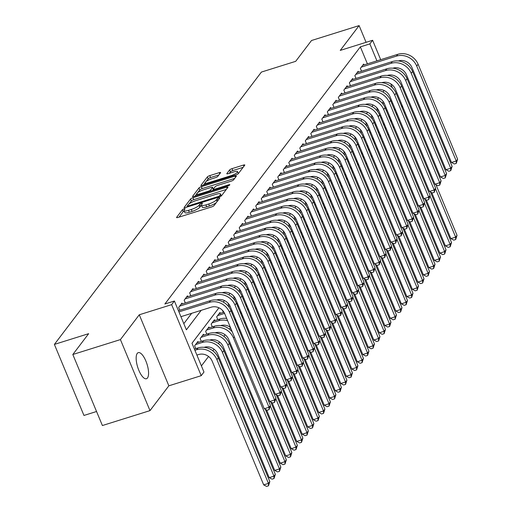 <?xml version="1.0" encoding="UTF-8"?>
<svg xmlns="http://www.w3.org/2000/svg" width="512" height="512" viewBox="0 0 512 512"><rect width="100%" height="100%" fill="white"/><g stroke="black" fill="none" stroke-linecap="round" stroke-linejoin="round"><path stroke-width="0.77" d="M184.064 208.87A1.466 0.339 -22.6 0 0 182.381 209.779L176.634 217.331A2.099 0.48 -22.6 0 0 176.57 217.555A2.099 0.48 -22.6 0 0 177.965 217.459L211.603 206.918A2.099 0.48 -22.6 0 0 214.01 205.626L219.757 198.074A1.466 0.339 -22.6 0 0 219.802 197.914A1.466 0.339 -22.6 0 0 218.822 197.984A1.466 0.339 -22.6 0 0 217.139 198.893L216.397 199.866A6.714 1.542 -22.6 0 1 208.685 204.019L205.882 204.896A6.714 1.542 -22.6 0 1 201.414 205.197A6.714 1.542 -22.6 0 1 201.632 204.493L202.374 203.514A1.466 0.339 -22.6 0 0 202.419 203.36A1.466 0.339 -22.6 0 0 201.446 203.43A1.466 0.339 -22.6 0 0 199.757 204.333L199.014 205.312A6.714 1.542 -22.6 0 1 191.302 209.459L188.499 210.342A6.714 1.542 -22.6 0 1 184.032 210.643A6.714 1.542 -22.6 0 1 184.25 209.939L184.992 208.96A1.466 0.339 -22.6 0 0 185.043 208.806A1.466 0.339 -22.6 0 0 184.064 208.87M184.198 211.046A1.466 0.339 -22.6 0 0 183.174 211.699L179.059 217.114M201.581 205.6A1.466 0.339 -22.6 0 0 200.557 206.253L199.814 207.232L199.014 205.312M137.248 353.402A13.677 4.902 72.6 0 0 138.234 368.768A13.677 4.902 72.6 0 0 146.451 378.739A13.677 4.902 72.6 0 0 147.475 377.978A13.677 4.902 72.6 0 0 146.496 362.618A13.677 4.902 72.6 0 0 138.272 352.64A13.677 4.902 72.6 0 0 137.248 353.402M205.696 184.371L205.082 182.893A5.613 1.293 -22.6 0 1 211.706 178.829L215.398 177.677A2.099 0.48 -22.6 0 0 217.805 176.378L220.538 172.787A2.099 0.48 -22.6 0 0 220.602 172.57A2.099 0.48 -22.6 0 0 219.206 172.666L209.773 175.622A2.099 0.48 -22.6 0 0 207.36 176.915L200.986 185.306A2.099 0.48 -22.6 0 0 200.915 185.523A2.099 0.48 -22.6 0 0 202.31 185.434L235.949 174.893A2.099 0.48 -22.6 0 0 238.362 173.594L244.736 165.21A2.099 0.48 -22.6 0 0 244.806 164.986A2.099 0.48 -22.6 0 0 243.411 165.082L232.006 168.653A2.099 0.48 -22.6 0 0 229.6 169.952L226.867 173.542A2.099 0.48 -22.6 0 0 226.803 173.76A2.099 0.48 -22.6 0 0 228.198 173.664L233.85 171.891A5.613 1.293 -22.6 0 1 237.587 171.642A5.613 1.293 -22.6 0 1 230.963 175.699L208.813 182.637A5.613 1.293 -22.6 0 1 205.082 182.893L203.405 185.088M367.411 63.84L360.346 46.874L369.862 43.891L372.614 40.269L380.698 59.68M72.819 354.502L120.416 339.59L149.99 410.624L102.394 425.536L72.819 354.502L88.653 333.677L54.381 344.41L261.414 72.07L295.68 61.338L311.514 40.512L359.11 25.6L340.25 50.406L372.614 40.269M149.99 410.624L168.851 385.818L139.277 314.778L120.416 339.59M139.277 314.778L171.642 304.64L174.4 301.018L186.387 329.818L201.197 310.336M360.346 46.874L164.877 304L174.4 301.018M192.96 197.728A2.099 0.48 -22.6 0 0 190.554 199.027L184.173 207.418A2.099 0.48 -22.6 0 0 184.109 207.635A2.099 0.48 -22.6 0 0 185.504 207.539L219.142 197.005A2.099 0.48 -22.6 0 0 221.549 195.706L227.93 187.315A2.099 0.48 -22.6 0 0 227.994 187.098A2.099 0.48 -22.6 0 0 226.598 187.194L192.96 197.728L193.76 199.648A2.099 0.48 -22.6 0 0 191.354 200.947L189.101 203.91M192.576 196.358L198.957 187.974A2.099 0.48 -22.6 0 1 201.363 186.675L235.002 176.134A2.099 0.48 -22.6 0 1 236.403 176.038A2.099 0.48 -22.6 0 1 236.333 176.262L233.606 179.853A2.099 0.48 -22.6 0 1 231.194 181.146L217.549 185.421A2.099 0.48 -22.6 0 0 215.142 186.72L213.331 189.101A2.099 0.48 -22.6 0 0 213.267 189.318A2.099 0.48 -22.6 0 0 214.662 189.229L228.864 184.774A1.466 0.339 -22.6 0 1 229.843 184.71A1.466 0.339 -22.6 0 1 228.109 185.773L193.907 196.486A2.099 0.48 -22.6 0 1 192.512 196.582A2.099 0.48 -22.6 0 1 192.576 196.358L192.717 196.691M366.067 42.317L359.11 25.6M182.317 303.923L181.958 303.072L178.656 307.418L179.821 310.227M187.821 296.685L187.462 295.827L184.16 300.173L185.331 302.982M193.325 289.44L192.973 288.589L189.67 292.934L190.835 295.738M198.835 282.195L198.477 281.344L195.174 285.69L196.339 288.493M204.339 274.957L203.981 274.099L200.678 278.445L201.85 281.254M209.843 267.712L209.491 266.854L206.189 271.2L207.354 274.01M215.354 260.467L214.995 259.616L211.693 263.962L212.858 266.765M220.858 253.222L220.499 252.371L217.197 256.717L218.368 259.52M226.362 245.984L226.01 245.126L222.707 249.472L223.872 252.282M231.872 238.739L231.514 237.882L228.211 242.227L229.376 245.037M237.376 231.494L237.018 230.643L233.715 234.989L234.886 237.792M242.88 224.25L242.528 223.398L239.226 227.744L240.39 230.554M248.39 217.011L248.032 216.154L244.73 220.499L245.894 223.309M253.894 209.766L253.536 208.909L250.234 213.261L251.405 216.064M259.398 202.522L259.046 201.67L255.744 206.016L256.909 208.819M264.909 195.283L264.55 194.426L261.248 198.771L262.413 201.581M270.413 188.038L270.054 187.181L266.752 191.526L267.923 194.336M275.917 180.794L275.565 179.942L272.262 184.288L273.427 187.091M281.427 173.549L281.069 172.698L277.766 177.043L278.931 179.846M286.931 166.31L286.573 165.453L283.27 169.798L284.442 172.608M292.435 159.066L292.083 158.208L288.781 162.554L289.946 165.363M297.946 151.821L297.587 150.97L294.285 155.315L295.45 158.118M303.45 144.576L303.091 143.725L299.789 148.07L300.96 150.88M308.954 137.338L308.602 136.48L305.299 140.826L306.464 143.635M314.464 130.093L314.106 129.235L310.803 133.581L311.968 136.39M319.968 122.848L319.61 121.997L316.307 126.342L317.478 129.146M325.472 115.603L325.12 114.752L321.811 119.098L322.982 121.907M330.982 108.365L330.624 107.507L327.322 111.853L328.486 114.662M336.486 101.12L336.128 100.269L332.826 104.614L333.997 107.418M341.99 93.875L341.638 93.024L338.33 97.37L339.501 100.173M347.501 86.637L347.142 85.779L343.84 90.125L345.005 92.934M353.005 79.392L352.646 78.534L349.344 82.88L350.515 85.69M358.509 72.147L358.157 71.296L354.848 75.642L356.019 78.445M183.821 323.654L191.674 313.318M361.523 71.2L360.358 68.397L363.661 64.051L364.019 64.902M201.402 365.894L208.557 356.474M212.864 350.816L214.067 349.235M218.368 343.571L219.571 341.99M223.872 336.333L225.075 334.746M229.382 329.088L230.502 327.616M235.354 321.229L236.006 320.371M240.858 313.984L241.51 313.126M246.368 306.746L247.021 305.882M251.872 299.501L252.525 298.643M257.376 292.256L258.029 291.398M262.886 285.011L263.539 284.154M268.39 277.773L269.043 276.909M273.894 270.528L274.547 269.67M279.405 263.283L280.058 262.426M284.909 256.038L285.562 255.181M290.413 248.8L291.066 247.942M295.923 241.555L296.576 240.698M301.427 234.31L302.08 233.453M306.931 227.072L307.584 226.208M312.442 219.827L313.094 218.97M317.946 212.582L318.598 211.725M323.45 205.338L324.102 204.48M328.96 198.099L329.613 197.235M334.464 190.854L335.117 189.997M339.968 183.61L340.621 182.752M345.478 176.365L346.131 175.507M350.982 169.126L351.635 168.269M356.486 161.882L357.139 161.024M361.997 154.637L362.65 153.779M367.501 147.398L368.154 146.534M373.005 140.154L373.658 139.296M378.515 132.909L379.168 132.051M384.019 125.664L384.672 124.806M389.523 118.426L389.914 117.907L389.504 116.915M383.392 102.24L382.982 101.254M195.808 348.627L194.637 345.818L197.946 341.472L198.298 342.323M201.312 341.382L200.147 338.573L203.45 334.227L203.808 335.085M206.822 334.138L205.651 331.328L208.954 326.982L209.312 327.84M212.326 326.893L211.155 324.09L214.464 319.744L214.816 320.595M217.83 319.654L216.666 316.845L219.968 312.499L220.326 313.35M223.341 312.41L222.477 310.33M228.845 305.165L227.981 303.091M234.349 297.92L233.485 295.846M239.859 290.682L238.995 288.602M245.363 283.437L244.499 281.363M250.867 276.192L250.003 274.118M256.378 268.947L255.514 266.874M261.882 261.709L261.018 259.629M267.386 254.464L266.522 252.39M272.896 247.219L272.032 245.146M278.4 239.981L277.536 237.901M283.904 232.736L283.04 230.656M289.414 225.491L288.55 223.418M294.918 218.246L294.054 216.173M300.422 211.008L299.558 208.928M305.933 203.763L305.069 201.683M311.437 196.518L310.573 194.445M316.941 189.274L316.077 187.2M322.451 182.035L321.587 179.955M327.955 174.79L327.091 172.717M333.459 167.546L332.595 165.472M338.97 160.307L338.106 158.227M344.474 153.062L343.61 150.982M349.978 145.818L349.114 143.744M355.488 138.573L354.624 136.499M360.992 131.334L360.128 129.254M366.496 124.09L365.632 122.01M372.006 116.845L371.142 114.771M377.51 109.6L376.646 107.526M54.381 344.41L83.955 415.45L96.55 411.507M389.914 117.907L390.278 117.798M218.938 307.795L191.981 343.258L203.968 372.058L201.216 375.68L171.642 304.64M168.851 385.818L201.216 375.68M390.765 83.872L392.365 87.706M376.928 60.858L369.862 43.891M384.122 90.502L382.97 92.013M378.618 97.747L377.466 99.258M373.107 104.986L371.962 106.502M367.603 112.23L366.451 113.741M362.099 119.475L360.947 120.986M356.589 126.72L355.443 128.23M351.085 133.958L349.933 135.475M345.581 141.203L344.429 142.714M340.07 148.448L338.925 149.958M334.566 155.693L333.414 157.203M329.062 162.931L327.91 164.448M323.552 170.176L322.406 171.686M318.048 177.421L316.896 178.931M312.544 184.659L311.392 186.176M307.034 191.904L305.888 193.414M301.53 199.149L300.378 200.659M296.026 206.394L294.874 207.904M290.515 213.632L289.37 215.149M285.011 220.877L283.859 222.387M279.507 228.122L278.355 229.632M273.997 235.366L272.851 236.877M268.493 242.605L267.341 244.122M262.989 249.85L261.837 251.36M257.478 257.094L256.333 258.605M251.974 264.339L250.822 265.85M246.47 271.578L245.318 273.088M240.96 278.822L239.814 280.333M235.456 286.067L234.304 287.578M229.952 293.306L228.8 294.822M224.442 300.55L223.296 302.061M184.032 210.643L184.832 212.563A6.714 1.542 -22.6 0 0 189.299 212.262L188.499 210.342M199.814 207.232A6.714 1.542 -22.6 0 1 192.102 211.379L189.299 212.262M201.414 205.197L202.214 207.117A6.714 1.542 -22.6 0 0 206.682 206.816L205.882 204.896M216.262 202.662A6.714 1.542 -22.6 0 1 209.485 205.939L206.682 206.816M226.304 189.453L193.76 199.648M187.405 206.138L186.598 207.2M187.386 205.818A1.466 0.339 -22.6 0 0 187.341 205.971A1.466 0.339 -22.6 0 0 188.314 205.901L217.843 196.653A1.466 0.339 -22.6 0 0 219.526 195.744L220.314 194.714A6.714 1.542 -22.6 0 0 220.531 194.01A6.714 1.542 -22.6 0 0 216.064 194.31L195.878 200.634A6.714 1.542 -22.6 0 0 188.166 204.781L187.386 205.818M195.002 196.141L196.749 193.843M197.664 192.646L199.757 189.894L198.957 187.974M234.707 178.4L202.163 188.595A2.099 0.48 -22.6 0 0 199.757 189.894M203.398 189.856A5.613 1.293 -22.6 0 0 196.768 193.914A5.613 1.293 -22.6 0 0 200.506 193.664L208.307 191.219A2.099 0.48 -22.6 0 0 210.714 189.92L212.525 187.539A2.099 0.48 -22.6 0 0 212.595 187.315A2.099 0.48 -22.6 0 0 211.2 187.411L203.398 189.856M213.325 189.459L212.384 190.701M238.387 173.562L237.587 171.642M243.11 167.347L232.806 170.573A2.099 0.48 -22.6 0 0 230.4 171.872L229.293 173.318M218.912 174.925L210.566 177.542A2.099 0.48 -22.6 0 0 208.16 178.835L206.138 181.491M196.902 355.085L198.662 354.534A10.688 9.67 37.2 0 1 212.179 361.152L263.686 484.896L268.448 483.405L216.941 359.661A16.026 14.502 -142.8 0 0 196.666 349.734L194.906 350.285M269.824 481.594L268.474 485.805L268.448 483.405L269.824 481.594L218.317 357.85A16.026 14.502 -142.8 0 0 198.042 347.923L194.4 349.069M268.474 485.805L266.566 486.4L263.686 484.896M180.922 316.685L211.238 307.187A10.688 9.67 37.2 0 1 224.755 313.805L264.275 408.749L269.037 407.258L229.51 312.314A16.026 14.502 -142.8 0 0 209.242 302.387L178.918 311.885M270.413 405.446L269.056 409.658L269.037 407.258L270.413 405.446L230.886 310.502A16.026 14.502 -142.8 0 0 210.618 300.576L178.413 310.669M269.056 409.658L267.155 410.253L264.275 408.749M204.083 347.322L204.173 347.29A10.688 9.67 37.2 0 1 217.683 353.907L269.197 477.651L273.952 476.16L222.445 352.416A16.026 14.502 -142.8 0 0 202.17 342.49L195.603 344.55M275.328 474.349L273.978 478.56L273.952 476.16L275.328 474.349L223.821 350.605A16.026 14.502 -142.8 0 0 203.546 340.678L196.979 342.739M273.978 478.56L272.077 479.155L269.197 477.651M209.587 340.077L209.677 340.051A10.688 9.67 37.2 0 1 223.194 346.669L274.701 470.406L279.462 468.915L227.949 345.178A16.026 14.502 -142.8 0 0 207.68 335.251L201.107 337.306M280.838 467.104L279.482 471.315L279.462 468.915L280.838 467.104L229.325 343.366A16.026 14.502 -142.8 0 0 209.056 333.44L202.483 335.494M279.482 471.315L277.581 471.917L274.701 470.406M215.091 332.832L215.181 332.806A10.688 9.67 37.2 0 1 228.698 339.424L280.205 463.168L284.966 461.677L233.459 337.933A16.026 14.502 -142.8 0 0 213.184 328.006L206.618 330.061M232.282 331.885A16.026 14.502 -142.8 0 0 214.56 326.195L207.994 328.25M284.992 464.077L284.966 461.677L286.342 459.866L284.992 464.077L283.085 464.672L280.205 463.168M286.342 459.866L265.286 409.28M220.602 325.587L220.691 325.562A10.688 9.67 37.2 0 1 230.394 327.36M226.669 318.413A16.026 14.502 -142.8 0 0 220.064 318.95L213.498 321.011M227.622 320.704A16.026 14.502 -142.8 0 0 218.688 320.762L212.122 322.822M266.579 409.952L285.715 455.923L290.47 454.432L270.291 405.952M290.496 456.832L290.47 454.432L291.846 452.621L290.496 456.832L288.595 457.427L285.715 455.923M291.846 452.621L270.79 402.035M237.786 324.646A16.026 14.502 -142.8 0 0 235.994 322.765M216.659 299.974L216.742 299.942A10.688 9.67 37.2 0 1 230.259 306.56L269.779 401.504L274.541 400.013L235.021 305.069A16.026 14.502 -142.8 0 0 214.746 295.142L179.616 306.15M275.917 398.202L274.566 402.413L274.541 400.013L275.917 398.202L236.397 303.258A16.026 14.502 -142.8 0 0 216.122 293.331L180.998 304.339M274.566 402.413L272.659 403.008L269.779 401.504M222.163 292.73L222.253 292.704A10.688 9.67 37.2 0 1 235.763 299.322L275.283 394.259L280.045 392.768L240.525 297.83A16.026 14.502 -142.8 0 0 220.25 287.904L185.126 298.906M281.421 390.963L280.07 395.168L280.045 392.768L281.421 390.963L241.901 296.019A16.026 14.502 -142.8 0 0 221.626 286.093L186.502 297.094M280.07 395.168L278.163 395.77L275.283 394.259M227.667 285.485L227.757 285.459A10.688 9.67 37.2 0 1 241.274 292.077L280.794 387.021L285.555 385.53L246.029 290.586A16.026 14.502 -142.8 0 0 225.76 280.659L190.63 291.667M286.931 383.718L285.574 387.93L285.555 385.53L286.931 383.718L247.405 288.774A16.026 14.502 -142.8 0 0 227.136 278.848L192.006 289.856M285.574 387.93L283.674 388.525L280.794 387.021M233.171 278.246L233.261 278.214A10.688 9.67 37.2 0 1 246.778 284.832L286.298 379.776L291.059 378.285L251.539 283.341A16.026 14.502 -142.8 0 0 231.264 273.414L196.134 284.422M292.435 376.474L291.085 380.685L291.059 378.285L292.435 376.474L252.915 281.53A16.026 14.502 -142.8 0 0 232.64 271.603L197.517 282.611M291.085 380.685L289.178 381.28L286.298 379.776M226.106 318.349L226.195 318.317A10.688 9.67 37.2 0 1 226.586 318.208M223.936 312.224L219.002 313.766M224.576 313.408A16.026 14.502 -142.8 0 0 224.198 313.517L217.626 315.578M234.528 319.245A10.688 9.67 37.2 0 1 235.904 320.122M272.083 402.707L291.219 448.678L295.981 447.187L275.802 398.714M296 449.587L295.981 447.187L297.357 445.376L296 449.587L294.099 450.182L291.219 448.678M297.357 445.376L276.301 394.79M243.29 317.402A16.026 14.502 -142.8 0 0 241.498 315.526M232.179 311.168A16.026 14.502 -142.8 0 0 231.123 311.066M233.133 313.459A16.026 14.502 -142.8 0 0 232.006 313.184M238.682 271.002L238.771 270.97A10.688 9.67 37.2 0 1 252.282 277.587L291.802 372.531L296.563 371.04L257.043 276.096A16.026 14.502 -142.8 0 0 236.768 266.17L201.645 277.178M297.939 369.229L296.589 373.44L296.563 371.04L297.939 369.229L258.419 274.291A16.026 14.502 -142.8 0 0 238.144 264.365L203.021 275.366M296.589 373.44L294.682 374.035L291.802 372.531M231.61 311.104L231.699 311.078A10.688 9.67 37.2 0 1 232.09 310.963M229.446 304.979L227.693 305.53M230.086 306.163A16.026 14.502 -142.8 0 0 229.702 306.278L228.614 306.618M240.032 312A10.688 9.67 37.2 0 1 241.408 312.877M277.587 395.469L296.723 441.434L301.485 439.942L281.306 391.469M301.51 442.342L301.485 439.942L302.861 438.131L301.51 442.342L299.603 442.944L296.723 441.434M302.861 438.131L281.805 387.546M248.8 310.157A16.026 14.502 -142.8 0 0 247.008 308.282M237.683 303.923A16.026 14.502 -142.8 0 0 236.627 303.821M238.637 306.214A16.026 14.502 -142.8 0 0 237.51 305.939M244.186 263.757L244.275 263.731A10.688 9.67 37.2 0 1 257.792 270.349L297.312 365.293L302.074 363.802L262.547 268.858A16.026 14.502 -142.8 0 0 242.278 258.931L207.149 269.933M303.45 361.99L302.093 366.202L302.074 363.802L303.45 361.99L263.923 267.046A16.026 14.502 -142.8 0 0 243.654 257.12L208.525 268.122M302.093 366.202L300.192 366.797L297.312 365.293M237.12 303.859L237.203 303.834A10.688 9.67 37.2 0 1 237.6 303.718M234.95 297.734L233.197 298.285M235.59 298.918A16.026 14.502 -142.8 0 0 235.206 299.034L234.118 299.373M245.542 304.762A10.688 9.67 37.2 0 1 246.912 305.632M283.098 388.224L302.234 434.195L306.989 432.704L286.81 384.224M307.014 435.104L306.989 432.704L308.365 430.893L307.014 435.104L305.114 435.699L302.234 434.195M308.365 430.893L287.309 380.307M254.304 302.912A16.026 14.502 -142.8 0 0 252.512 301.037M243.187 296.685A16.026 14.502 -142.8 0 0 242.138 296.576M244.141 298.97A16.026 14.502 -142.8 0 0 243.014 298.694M249.69 256.512L249.779 256.486A10.688 9.67 37.2 0 1 263.296 263.104L302.816 358.048L307.578 356.557L268.058 261.613A16.026 14.502 -142.8 0 0 247.782 251.686L212.653 262.694M308.954 354.746L307.603 358.957L307.578 356.557L308.954 354.746L269.434 259.802A16.026 14.502 -142.8 0 0 249.158 249.875L214.035 260.883M307.603 358.957L305.696 359.552L302.816 358.048M242.624 296.621L242.714 296.589A10.688 9.67 37.2 0 1 243.104 296.474M240.454 290.49L238.701 291.04M241.094 291.674A16.026 14.502 -142.8 0 0 240.717 291.789L239.629 292.128M251.046 297.517A10.688 9.67 37.2 0 1 252.422 298.387M288.602 380.979L307.738 426.95L312.499 425.459L292.32 376.986M312.518 427.859L312.499 425.459L313.875 423.648L312.518 427.859L310.618 428.454L307.738 426.95M313.875 423.648L292.819 373.062M259.808 295.674A16.026 14.502 -142.8 0 0 258.016 293.792M248.698 289.44A16.026 14.502 -142.8 0 0 247.642 289.338M249.651 291.731A16.026 14.502 -142.8 0 0 248.525 291.456M255.2 249.274L255.29 249.242A10.688 9.67 37.2 0 1 268.8 255.859L308.32 350.803L313.082 349.312L273.562 254.368A16.026 14.502 -142.8 0 0 253.286 244.442L218.163 255.45M314.458 347.501L313.107 351.712L313.082 349.312L314.458 347.501L274.938 252.557A16.026 14.502 -142.8 0 0 254.662 242.63L219.539 253.638M313.107 351.712L311.2 352.307L308.32 350.803M248.128 289.376L248.218 289.344A10.688 9.67 37.2 0 1 248.608 289.235M245.965 283.251L244.211 283.795M246.605 284.435A16.026 14.502 -142.8 0 0 246.221 284.55L245.133 284.89M256.55 290.272A10.688 9.67 37.2 0 1 257.926 291.149M294.106 373.734L313.242 419.706L318.003 418.214L297.824 369.741M318.029 420.614L318.003 418.214L319.379 416.403L318.029 420.614L316.122 421.21L313.242 419.706M319.379 416.403L298.323 365.818M265.318 288.429A16.026 14.502 -142.8 0 0 263.526 286.554M254.202 282.195A16.026 14.502 -142.8 0 0 253.146 282.093M255.155 284.486A16.026 14.502 -142.8 0 0 254.029 284.211M260.704 242.029L260.794 242.003A10.688 9.67 37.2 0 1 274.31 248.621L313.83 343.558L318.592 342.067L279.066 247.13A16.026 14.502 -142.8 0 0 258.797 237.203L223.667 248.205M319.968 340.256L318.611 344.467L318.592 342.067L319.968 340.256L280.442 245.318A16.026 14.502 -142.8 0 0 260.173 235.392L225.043 246.394M318.611 344.467L316.71 345.069L313.83 343.558M253.638 282.131L253.722 282.106A10.688 9.67 37.2 0 1 254.118 281.99M251.469 276.006L249.715 276.557M252.109 277.19A16.026 14.502 -142.8 0 0 251.725 277.306L250.637 277.645M262.061 283.027A10.688 9.67 37.2 0 1 263.43 283.904M299.616 366.496L318.752 412.461L323.507 410.97L303.328 362.496M323.533 413.37L323.507 410.97L324.883 409.165L323.533 413.37L321.632 413.971L318.752 412.461M324.883 409.165L303.827 358.573M270.822 281.184A16.026 14.502 -142.8 0 0 269.03 279.309M259.706 274.95A16.026 14.502 -142.8 0 0 258.656 274.848M260.659 277.242A16.026 14.502 -142.8 0 0 259.533 276.966M266.208 234.784L266.298 234.758A10.688 9.67 37.2 0 1 279.814 241.376L319.334 336.32L324.096 334.829L284.576 239.885A16.026 14.502 -142.8 0 0 264.301 229.958L229.171 240.96M325.472 333.018L324.122 337.229L324.096 334.829L325.472 333.018L285.952 238.074A16.026 14.502 -142.8 0 0 265.677 228.147L230.554 239.149M324.122 337.229L322.214 337.824L319.334 336.32M259.142 274.886L259.232 274.861A10.688 9.67 37.2 0 1 259.622 274.746M256.973 268.762L255.219 269.312M257.613 269.946A16.026 14.502 -142.8 0 0 257.235 270.061L256.147 270.4M267.565 275.789A10.688 9.67 37.2 0 1 268.941 276.659M305.12 359.251L324.256 405.222L329.018 403.731L308.838 355.251M329.037 406.131L329.018 403.731L330.394 401.92L329.037 406.131L327.136 406.726L324.256 405.222M330.394 401.92L309.331 351.334M276.326 273.946A16.026 14.502 -142.8 0 0 274.534 272.064M265.216 267.712A16.026 14.502 -142.8 0 0 264.16 267.603M266.17 269.997A16.026 14.502 -142.8 0 0 265.043 269.728M271.718 227.539L271.808 227.514A10.688 9.67 37.2 0 1 285.318 234.131L324.838 329.075L329.6 327.584L290.08 232.64A16.026 14.502 -142.8 0 0 269.805 222.714L234.682 233.722M330.976 325.773L329.626 329.984L329.6 327.584L330.976 325.773L291.456 230.829A16.026 14.502 -142.8 0 0 271.181 220.902L236.058 231.91M329.626 329.984L327.718 330.579L324.838 329.075M264.646 267.648L264.736 267.616A10.688 9.67 37.2 0 1 265.126 267.507M262.483 261.517L260.73 262.067M263.123 262.707A16.026 14.502 -142.8 0 0 262.739 262.816L261.651 263.162M273.069 268.544A10.688 9.67 37.2 0 1 274.445 269.414M310.624 352.006L329.76 397.978L334.522 396.486L314.342 348.013M334.547 398.886L334.522 396.486L335.898 394.675L334.547 398.886L332.64 399.482L329.76 397.978M335.898 394.675L314.842 344.09M281.837 266.701A16.026 14.502 -142.8 0 0 280.045 264.819M270.72 260.467A16.026 14.502 -142.8 0 0 269.664 260.365M271.674 262.758A16.026 14.502 -142.8 0 0 270.547 262.483M277.222 220.301L277.312 220.269A10.688 9.67 37.2 0 1 290.829 226.886L330.349 321.83L335.11 320.339L295.584 225.395A16.026 14.502 -142.8 0 0 275.315 215.469L240.186 226.477M336.486 318.528L335.13 322.739L335.11 320.339L336.486 318.528L296.96 223.584A16.026 14.502 -142.8 0 0 276.691 213.658L241.562 224.666M335.13 322.739L333.229 323.334L330.349 321.83M270.157 260.403L270.24 260.378A10.688 9.67 37.2 0 1 270.637 260.262M267.987 254.278L266.234 254.829M268.627 255.462A16.026 14.502 -142.8 0 0 268.243 255.578L267.155 255.917M278.579 261.299A10.688 9.67 37.2 0 1 279.949 262.176M316.134 344.762L335.27 390.733L340.026 389.242L319.846 340.768M340.051 391.642L340.026 389.242L341.402 387.43L340.051 391.642L338.15 392.243L335.27 390.733M341.402 387.43L320.346 336.845M287.341 259.456A16.026 14.502 -142.8 0 0 285.549 257.581M276.224 253.222A16.026 14.502 -142.8 0 0 275.174 253.12M277.178 255.514A16.026 14.502 -142.8 0 0 276.051 255.238M282.726 213.056L282.816 213.03A10.688 9.67 37.2 0 1 296.333 219.648L335.853 314.586L340.614 313.094L301.094 218.157A16.026 14.502 -142.8 0 0 280.819 208.23L245.69 219.232M341.99 311.283L340.64 315.494L340.614 313.094L341.99 311.283L302.47 216.346A16.026 14.502 -142.8 0 0 282.195 206.419L247.072 217.421M340.64 315.494L338.733 316.096L335.853 314.586M275.661 253.158L275.75 253.133A10.688 9.67 37.2 0 1 276.141 253.018M273.491 247.034L271.738 247.584M274.131 248.218A16.026 14.502 -142.8 0 0 273.754 248.333L272.666 248.672M284.083 254.061A10.688 9.67 37.2 0 1 285.459 254.931M321.638 337.523L340.774 383.494L345.536 382.003L325.357 333.523M345.555 384.403L345.536 382.003L346.912 380.192L345.555 384.403L343.654 384.998L340.774 383.494M346.912 380.192L325.85 329.6M292.845 252.211A16.026 14.502 -142.8 0 0 291.053 250.336M281.734 245.978A16.026 14.502 -142.8 0 0 280.678 245.875M282.688 248.269A16.026 14.502 -142.8 0 0 281.562 247.994M288.237 205.811L288.326 205.786A10.688 9.67 37.2 0 1 301.837 212.403L341.357 307.347L346.118 305.856L306.598 210.912A16.026 14.502 -142.8 0 0 286.323 200.986L251.2 211.987M347.494 304.045L346.144 308.256L346.118 305.856L347.494 304.045L307.974 209.101A16.026 14.502 -142.8 0 0 287.699 199.174L252.576 210.182M346.144 308.256L344.237 308.851L341.357 307.347M281.165 245.914L281.254 245.888A10.688 9.67 37.2 0 1 281.645 245.773M279.002 239.789L277.248 240.339M279.642 240.973A16.026 14.502 -142.8 0 0 279.258 241.088L278.17 241.427M289.587 246.816A10.688 9.67 37.2 0 1 290.963 247.686M327.142 330.278L346.278 376.25L351.04 374.758L330.861 326.278M351.066 377.158L351.04 374.758L352.416 372.947L351.066 377.158L349.158 377.754L346.278 376.25M352.416 372.947L331.36 322.362M298.355 244.973A16.026 14.502 -142.8 0 0 296.563 243.091M287.238 238.739A16.026 14.502 -142.8 0 0 286.182 238.63M288.192 241.03A16.026 14.502 -142.8 0 0 287.066 240.755M293.741 198.566L293.83 198.541A10.688 9.67 37.2 0 1 307.347 205.158L346.867 300.102L351.622 298.611L312.102 203.667A16.026 14.502 -142.8 0 0 291.834 193.741L256.704 204.749M353.005 296.8L351.648 301.011L351.622 298.611L353.005 296.8L313.478 201.856A16.026 14.502 -142.8 0 0 293.21 191.93L258.08 202.938M351.648 301.011L349.747 301.606L346.867 300.102M286.675 238.675L286.758 238.643A10.688 9.67 37.2 0 1 287.155 238.534M284.506 232.544L282.752 233.094M285.146 233.734A16.026 14.502 -142.8 0 0 284.762 233.843L283.674 234.189M295.098 239.571A10.688 9.67 37.2 0 1 296.467 240.448M332.653 323.034L351.789 369.005L356.544 367.514L336.365 319.04M356.57 369.914L356.544 367.514L357.92 365.702L356.57 369.914L354.669 370.509L351.789 369.005M357.92 365.702L336.864 315.117M303.859 237.728A16.026 14.502 -142.8 0 0 302.067 235.846M292.742 231.494A16.026 14.502 -142.8 0 0 291.693 231.392M293.696 233.786A16.026 14.502 -142.8 0 0 292.57 233.51M299.245 191.328L299.334 191.296A10.688 9.67 37.2 0 1 312.851 197.914L352.371 292.858L357.133 291.366L317.613 196.422A16.026 14.502 -142.8 0 0 297.338 186.496L262.208 197.504M358.509 289.555L357.158 293.766L357.133 291.366L358.509 289.555L318.989 194.611A16.026 14.502 -142.8 0 0 298.714 184.691L263.59 195.693M357.158 293.766L355.251 294.362L352.371 292.858M292.179 231.43L292.269 231.405A10.688 9.67 37.2 0 1 292.659 231.29M290.01 225.306L288.256 225.856M290.65 226.49A16.026 14.502 -142.8 0 0 290.272 226.605L289.184 226.944M300.602 232.326A10.688 9.67 37.2 0 1 301.978 233.203M338.157 315.789L357.293 361.76L362.054 360.269L341.875 311.795M362.074 362.669L362.054 360.269L363.43 358.458L362.074 362.669L360.173 363.27L357.293 361.76M363.43 358.458L342.368 307.872M309.363 230.483A16.026 14.502 -142.8 0 0 307.571 228.608M298.253 224.25A16.026 14.502 -142.8 0 0 297.197 224.147M299.206 226.541A16.026 14.502 -142.8 0 0 298.08 226.266M304.755 184.083L304.845 184.058A10.688 9.67 37.2 0 1 318.355 190.675L357.875 285.613L362.637 284.122L323.117 189.184A16.026 14.502 -142.8 0 0 302.842 179.258L267.718 190.259M364.013 282.317L362.662 286.528L362.637 284.122L364.013 282.317L324.493 187.373A16.026 14.502 -142.8 0 0 304.218 177.446L269.094 188.448M362.662 286.528L360.755 287.123L357.875 285.613M297.683 224.186L297.773 224.16A10.688 9.67 37.2 0 1 298.163 224.045M295.52 218.061L293.766 218.611M296.16 219.245A16.026 14.502 -142.8 0 0 295.776 219.36L294.688 219.699M306.106 225.088A10.688 9.67 37.2 0 1 307.482 225.958M343.661 308.55L362.797 354.522L367.558 353.03L347.379 304.55M367.584 355.43L367.558 353.03L368.934 351.219L367.584 355.43L365.677 356.026L362.797 354.522M368.934 351.219L347.878 300.634M314.874 223.238A16.026 14.502 -142.8 0 0 313.082 221.363M303.757 217.011A16.026 14.502 -142.8 0 0 302.701 216.902M304.71 219.296A16.026 14.502 -142.8 0 0 303.584 219.021M310.259 176.838L310.349 176.813A10.688 9.67 37.2 0 1 323.866 183.43L363.386 278.374L368.141 276.883L328.621 181.939A16.026 14.502 -142.8 0 0 308.352 172.013L273.222 183.021M369.523 275.072L368.166 279.283L368.141 276.883L369.523 275.072L329.997 180.128A16.026 14.502 -142.8 0 0 309.728 170.202L274.598 181.21M368.166 279.283L366.266 279.878L363.386 278.374M303.194 216.941L303.277 216.915A10.688 9.67 37.2 0 1 303.674 216.8M301.024 210.816L299.27 211.366M301.664 212A16.026 14.502 -142.8 0 0 301.28 212.115L300.192 212.454M311.616 217.843A10.688 9.67 37.2 0 1 312.986 218.714M349.171 301.306L368.307 347.277L373.062 345.786L352.883 297.306M373.088 348.186L373.062 345.786L374.438 343.974L373.088 348.186L371.187 348.781L368.307 347.277M374.438 343.974L353.382 293.389M320.378 216A16.026 14.502 -142.8 0 0 318.586 214.118M309.261 209.766A16.026 14.502 -142.8 0 0 308.211 209.664M310.214 212.058A16.026 14.502 -142.8 0 0 309.088 211.782M315.763 169.6L315.853 169.568A10.688 9.67 37.2 0 1 329.37 176.186L368.89 271.13L373.651 269.638L334.131 174.694A16.026 14.502 -142.8 0 0 313.856 164.768L278.726 175.776M375.027 267.827L373.677 272.038L373.651 269.638L375.027 267.827L335.507 172.883A16.026 14.502 -142.8 0 0 315.232 162.957L280.102 173.965M373.677 272.038L371.77 272.634L368.89 271.13M308.698 209.702L308.787 209.67A10.688 9.67 37.2 0 1 309.178 209.562M306.528 203.578L304.774 204.122M307.168 204.762A16.026 14.502 -142.8 0 0 306.79 204.87L305.702 205.216M317.12 210.598A10.688 9.67 37.2 0 1 318.496 211.475M354.675 294.061L373.811 340.032L378.573 338.541L358.394 290.067M378.592 340.941L378.573 338.541L379.949 336.73L378.592 340.941L376.691 341.536L373.811 340.032M379.949 336.73L358.886 286.144M325.882 208.755A16.026 14.502 -142.8 0 0 324.09 206.88M314.771 202.522A16.026 14.502 -142.8 0 0 313.715 202.419M315.718 204.813A16.026 14.502 -142.8 0 0 314.598 204.538M321.274 162.355L321.363 162.33A10.688 9.67 37.2 0 1 334.874 168.941L374.394 263.885L379.155 262.394L339.635 167.45A16.026 14.502 -142.8 0 0 319.36 157.53L284.237 168.531M380.531 260.582L379.181 264.794L379.155 262.394L380.531 260.582L341.011 165.645A16.026 14.502 -142.8 0 0 320.736 155.718L285.613 166.72M379.181 264.794L377.274 265.395L374.394 263.885M314.202 202.458L314.291 202.432A10.688 9.67 37.2 0 1 314.682 202.317M312.038 196.333L310.285 196.883M312.678 197.517A16.026 14.502 -142.8 0 0 312.294 197.632L311.206 197.971M322.624 203.354A10.688 9.67 37.2 0 1 324 204.23M360.179 286.822L379.315 332.787L384.077 331.296L363.898 282.822M384.102 333.696L384.077 331.296L385.453 329.491L384.102 333.696L382.195 334.298L379.315 332.787M385.453 329.491L364.397 278.899M331.392 201.51A16.026 14.502 -142.8 0 0 329.6 199.635M320.275 195.277A16.026 14.502 -142.8 0 0 319.219 195.174M321.229 197.568A16.026 14.502 -142.8 0 0 320.102 197.293M326.778 155.11L326.867 155.085A10.688 9.67 37.2 0 1 340.384 161.702L379.904 256.646L384.659 255.155L345.139 160.211A16.026 14.502 -142.8 0 0 324.87 150.285L289.741 161.286M386.042 253.344L384.685 257.555L384.659 255.155L386.042 253.344L346.515 158.4A16.026 14.502 -142.8 0 0 326.246 148.474L291.117 159.475M384.685 257.555L382.784 258.15L379.904 256.646M319.712 195.213L319.795 195.187A10.688 9.67 37.2 0 1 320.192 195.072M317.542 189.088L315.789 189.638M318.182 190.272A16.026 14.502 -142.8 0 0 317.798 190.387L316.71 190.726M328.134 196.115A10.688 9.67 37.2 0 1 329.504 196.986M365.69 279.578L384.826 325.549L389.581 324.058L369.402 275.578M389.606 326.458L389.581 324.058L390.957 322.246L389.606 326.458L387.699 327.053L384.826 325.549M390.957 322.246L369.901 271.661M336.896 194.266A16.026 14.502 -142.8 0 0 335.104 192.39M325.779 188.038A16.026 14.502 -142.8 0 0 324.73 187.93M326.733 190.323A16.026 14.502 -142.8 0 0 325.606 190.054M332.282 147.866L332.371 147.84A10.688 9.67 37.2 0 1 345.888 154.458L385.408 249.402L390.17 247.91L350.65 152.966A16.026 14.502 -142.8 0 0 330.374 143.04L295.245 154.048M391.546 246.099L390.195 250.31L390.17 247.91L391.546 246.099L352.026 151.155A16.026 14.502 -142.8 0 0 331.75 141.229L296.621 152.237M390.195 250.31L388.288 250.906L385.408 249.402M325.216 187.974L325.306 187.942A10.688 9.67 37.2 0 1 325.696 187.834M323.046 181.843L321.293 182.394M323.686 183.034A16.026 14.502 -142.8 0 0 323.309 183.142L322.221 183.488M333.638 188.87A10.688 9.67 37.2 0 1 335.014 189.741M371.194 272.333L390.33 318.304L395.091 316.813L374.912 268.339M395.11 319.213L395.091 316.813L396.467 315.002L395.11 319.213L393.21 319.808L390.33 318.304M396.467 315.002L375.405 264.416M342.4 187.027A16.026 14.502 -142.8 0 0 340.608 185.146M331.29 180.794A16.026 14.502 -142.8 0 0 330.234 180.691M332.237 183.085A16.026 14.502 -142.8 0 0 331.117 182.81M337.792 140.627L337.875 140.595A10.688 9.67 37.2 0 1 351.392 147.213L390.912 242.157L395.674 240.666L356.154 145.722A16.026 14.502 -142.8 0 0 335.878 135.795L300.755 146.803M397.05 238.854L395.699 243.066L395.674 240.666L397.05 238.854L357.53 143.91A16.026 14.502 -142.8 0 0 337.254 133.984L302.131 144.992M395.699 243.066L393.792 243.661L390.912 242.157M330.72 180.73L330.81 180.704A10.688 9.67 37.2 0 1 331.2 180.589M328.557 174.605L326.803 175.149M329.197 175.789A16.026 14.502 -142.8 0 0 328.813 175.904L327.725 176.243M339.142 181.626A10.688 9.67 37.2 0 1 340.518 182.502M376.698 265.088L395.834 311.059L400.595 309.568L380.416 261.094M400.621 311.968L400.595 309.568L401.971 307.757L400.621 311.968L398.714 312.563L395.834 311.059M401.971 307.757L380.915 257.171M347.91 179.782A16.026 14.502 -142.8 0 0 346.118 177.907M336.794 173.549A16.026 14.502 -142.8 0 0 335.738 173.446M337.747 175.84A16.026 14.502 -142.8 0 0 336.621 175.565M343.296 133.382L343.386 133.357A10.688 9.67 37.2 0 1 356.902 139.974L396.422 234.912L401.178 233.421L361.658 138.483A16.026 14.502 -142.8 0 0 341.389 128.557L306.259 139.558M402.56 231.61L401.203 235.821L401.178 233.421L402.56 231.61L363.034 136.672A16.026 14.502 -142.8 0 0 342.765 126.746L307.635 137.747M401.203 235.821L399.302 236.422L396.422 234.912M336.23 173.485L336.314 173.459A10.688 9.67 37.2 0 1 336.71 173.344M334.061 167.36L332.307 167.91M334.701 168.544A16.026 14.502 -142.8 0 0 334.317 168.659L333.229 168.998M344.653 174.381A10.688 9.67 37.2 0 1 346.022 175.258M382.208 257.85L401.344 303.821L406.099 302.33L385.92 253.85M406.125 304.73L406.099 302.33L407.475 300.518L406.125 304.73L404.218 305.325L401.344 303.821M407.475 300.518L386.419 249.926M353.414 172.538A16.026 14.502 -142.8 0 0 351.622 170.662M342.298 166.304A16.026 14.502 -142.8 0 0 341.248 166.202M343.251 168.595A16.026 14.502 -142.8 0 0 342.125 168.32M341.734 166.24L341.824 166.214A10.688 9.67 37.2 0 1 342.214 166.099M339.565 160.115L337.811 160.666M340.205 161.299A16.026 14.502 -142.8 0 0 339.827 161.414L338.739 161.754M350.157 167.142A10.688 9.67 37.2 0 1 351.533 168.013M387.712 250.605L406.848 296.576L411.61 295.085L391.43 246.605M411.629 297.485L411.61 295.085L412.986 293.274L411.629 297.485L409.728 298.08L406.848 296.576M412.986 293.274L391.923 242.688M358.918 165.299A16.026 14.502 -142.8 0 0 357.126 163.418M347.808 159.066A16.026 14.502 -142.8 0 0 346.752 158.957M348.755 161.357A16.026 14.502 -142.8 0 0 347.635 161.082M347.238 159.002L347.328 158.97A10.688 9.67 37.2 0 1 347.718 158.861M345.075 152.87L343.322 153.421M345.709 154.061A16.026 14.502 -142.8 0 0 345.331 154.17L344.243 154.515M355.661 159.898A10.688 9.67 37.2 0 1 357.037 160.768M393.216 243.36L412.352 289.331L417.114 287.84L396.934 239.366M417.139 290.24L417.114 287.84L418.49 286.029L417.139 290.24L415.232 290.835L412.352 289.331M418.49 286.029L397.434 235.443M364.429 158.054A16.026 14.502 -142.8 0 0 362.637 156.173M353.312 151.821A16.026 14.502 -142.8 0 0 352.256 151.718M354.266 154.112A16.026 14.502 -142.8 0 0 353.139 153.837M348.8 126.138L348.89 126.112A10.688 9.67 37.2 0 1 362.406 132.73L401.926 227.674L406.688 226.182L367.168 131.238A16.026 14.502 -142.8 0 0 346.893 121.312L311.763 132.314M408.064 224.371L406.714 228.582L406.688 226.182L408.064 224.371L368.544 129.427A16.026 14.502 -142.8 0 0 348.269 119.501L313.139 130.509M406.714 228.582L404.806 229.178L401.926 227.674M354.31 118.893L354.394 118.867A10.688 9.67 37.2 0 1 367.91 125.485L407.43 220.429L412.192 218.938L372.672 123.994A16.026 14.502 -142.8 0 0 352.397 114.067L317.274 125.075M413.568 217.126L412.218 221.338L412.192 218.938L413.568 217.126L374.048 122.182A16.026 14.502 -142.8 0 0 353.773 112.256L318.65 123.264M412.218 221.338L410.31 221.933L407.43 220.429M359.814 111.654L359.904 111.622A10.688 9.67 37.2 0 1 373.421 118.24L412.941 213.184L417.696 211.693L378.176 116.749A16.026 14.502 -142.8 0 0 357.907 106.822L322.778 117.83M419.078 209.882L417.722 214.093L417.696 211.693L419.078 209.882L379.552 114.938A16.026 14.502 -142.8 0 0 359.283 105.011L324.154 116.019M417.722 214.093L415.821 214.688L412.941 213.184M352.749 151.757L352.832 151.731A10.688 9.67 37.2 0 1 353.229 151.616M350.579 145.632L348.826 146.182M351.219 146.816A16.026 14.502 -142.8 0 0 350.835 146.931L349.747 147.27M361.171 152.653A10.688 9.67 37.2 0 1 362.541 153.53M398.726 236.115L417.856 282.086L422.618 280.595L402.438 232.122M422.643 282.995L422.618 280.595L423.994 278.784L422.643 282.995L420.736 283.597L417.856 282.086M423.994 278.784L402.938 228.198M369.933 150.81A16.026 14.502 -142.8 0 0 368.141 148.934M358.816 144.576A16.026 14.502 -142.8 0 0 357.766 144.474M359.77 146.867A16.026 14.502 -142.8 0 0 358.643 146.592M365.318 104.41L365.408 104.384A10.688 9.67 37.2 0 1 378.925 111.002L418.445 205.939L423.206 204.448L383.686 109.51A16.026 14.502 -142.8 0 0 363.411 99.584L328.282 110.586M424.582 202.643L423.232 206.848L423.206 204.448L424.582 202.643L385.062 107.699A16.026 14.502 -142.8 0 0 364.787 97.773L329.658 108.774M423.232 206.848L421.325 207.45L418.445 205.939M358.253 144.512L358.342 144.486A10.688 9.67 37.2 0 1 358.733 144.371M356.083 138.387L354.33 138.938M356.723 139.571A16.026 14.502 -142.8 0 0 356.346 139.686L355.258 140.026M366.675 145.414A10.688 9.67 37.2 0 1 368.051 146.285M404.23 228.877L423.366 274.848L428.128 273.357L407.949 224.877M428.147 275.757L428.128 273.357L429.504 271.546L428.147 275.757L426.246 276.352L423.366 274.848M429.504 271.546L408.442 220.96M375.437 143.565A16.026 14.502 -142.8 0 0 373.645 141.69M364.326 137.338A16.026 14.502 -142.8 0 0 363.27 137.229M365.274 139.622A16.026 14.502 -142.8 0 0 364.154 139.347M370.829 97.165L370.912 97.139A10.688 9.67 37.2 0 1 384.429 103.757L423.949 198.701L428.71 197.21L389.19 102.266A16.026 14.502 -142.8 0 0 368.915 92.339L333.792 103.347M430.086 195.398L428.736 199.61L428.71 197.21L430.086 195.398L390.566 100.454A16.026 14.502 -142.8 0 0 370.291 90.528L335.168 101.536M428.736 199.61L426.829 200.205L423.949 198.701M363.757 137.267L363.846 137.242A10.688 9.67 37.2 0 1 364.237 137.126M361.594 131.142L359.834 131.693M362.227 132.326A16.026 14.502 -142.8 0 0 361.85 132.442L360.762 132.781M372.179 138.17A10.688 9.67 37.2 0 1 373.555 139.04M409.734 221.632L428.87 267.603L433.632 266.112L413.453 217.632M433.658 268.512L433.632 266.112L435.008 264.301L433.658 268.512L431.75 269.107L428.87 267.603M435.008 264.301L413.952 213.715M380.947 136.326A16.026 14.502 -142.8 0 0 379.155 134.445M369.83 130.093A16.026 14.502 -142.8 0 0 368.774 129.99M370.784 132.384A16.026 14.502 -142.8 0 0 369.658 132.109M376.333 89.926L376.422 89.894A10.688 9.67 37.2 0 1 389.939 96.512L429.459 191.456L434.214 189.965L394.694 95.021A16.026 14.502 -142.8 0 0 374.426 85.094L339.296 96.102M435.597 188.154L434.24 192.365L434.214 189.965L435.597 188.154L396.07 93.21A16.026 14.502 -142.8 0 0 375.802 83.283L340.672 94.291M434.24 192.365L432.339 192.96L429.459 191.456M369.267 130.029L369.35 129.997A10.688 9.67 37.2 0 1 369.741 129.888M367.098 123.904L365.344 124.448M367.738 125.088A16.026 14.502 -142.8 0 0 367.354 125.197L366.266 125.542M377.69 130.925A10.688 9.67 37.2 0 1 379.059 131.802M415.245 214.387L434.374 260.358L439.136 258.867L418.957 210.394M439.162 261.267L439.136 258.867L440.512 257.056L439.162 261.267L437.254 261.862L434.374 260.358M440.512 257.056L419.456 206.47M386.451 129.082A16.026 14.502 -142.8 0 0 384.659 127.206M375.334 122.848A16.026 14.502 -142.8 0 0 374.285 122.746M376.288 125.139A16.026 14.502 -142.8 0 0 375.162 124.864M381.837 82.682L381.926 82.65A10.688 9.67 37.2 0 1 395.443 89.267L434.963 184.211L439.725 182.72L400.205 87.776A16.026 14.502 -142.8 0 0 379.93 77.85L344.8 88.858M441.101 180.909L439.75 185.12L439.725 182.72L441.101 180.909L401.581 85.971A16.026 14.502 -142.8 0 0 381.306 76.045L346.176 87.046M439.75 185.12L437.843 185.715L434.963 184.211M374.771 122.784L374.861 122.758A10.688 9.67 37.2 0 1 375.251 122.643M372.602 116.659L370.848 117.21M373.242 117.843A16.026 14.502 -142.8 0 0 372.864 117.958L371.776 118.298M383.194 123.68A10.688 9.67 37.2 0 1 384.57 124.557M420.749 207.149L439.885 253.114L444.646 251.622L424.467 203.149M444.666 254.022L444.646 251.622L446.022 249.811L444.666 254.022L442.765 254.624L439.885 253.114M446.022 249.811L424.96 199.226M391.955 121.837A16.026 14.502 -142.8 0 0 390.163 119.962M380.845 115.603A16.026 14.502 -142.8 0 0 379.789 115.501M381.792 117.894A16.026 14.502 -142.8 0 0 380.672 117.619M387.347 75.437L387.43 75.411A10.688 9.67 37.2 0 1 400.947 82.029L440.467 176.973L445.229 175.482L405.709 80.538A16.026 14.502 -142.8 0 0 385.434 70.611L350.31 81.613M446.605 173.67L445.254 177.882L445.229 175.482L446.605 173.67L407.085 78.726A16.026 14.502 -142.8 0 0 386.81 68.8L351.686 79.802M445.254 177.882L443.347 178.477L440.467 176.973M380.275 115.539L380.365 115.514A10.688 9.67 37.2 0 1 380.755 115.398M378.112 109.414L376.352 109.965M378.746 110.598A16.026 14.502 -142.8 0 0 378.368 110.714L377.28 111.053M388.698 116.442A10.688 9.67 37.2 0 1 390.074 117.312M426.253 199.904L445.389 245.875L450.15 244.384L429.971 195.904M450.176 246.784L450.15 244.384L451.526 242.573L450.176 246.784L448.269 247.379L445.389 245.875M451.526 242.573L430.47 191.987M397.466 114.592A16.026 14.502 -142.8 0 0 395.674 112.717M386.349 108.365A16.026 14.502 -142.8 0 0 385.293 108.256M387.302 110.65A16.026 14.502 -142.8 0 0 386.176 110.374M392.851 68.192L392.941 68.166A10.688 9.67 37.2 0 1 406.458 74.784L445.978 169.728L450.733 168.237L411.213 73.293A16.026 14.502 -142.8 0 0 390.944 63.366L355.814 74.374M452.115 166.426L450.758 170.637L450.733 168.237L452.115 166.426L412.589 71.482A16.026 14.502 -142.8 0 0 392.32 61.555L357.19 72.563M450.758 170.637L448.858 171.232L445.978 169.728M385.786 108.301L385.869 108.269A10.688 9.67 37.2 0 1 386.259 108.154M383.616 102.17L381.862 102.72M384.256 103.354A16.026 14.502 -142.8 0 0 383.872 103.469L382.784 103.808M394.208 109.197A10.688 9.67 37.2 0 1 395.578 110.067M431.763 192.659L450.893 238.63L455.654 237.139L435.475 188.666M455.68 239.539L455.654 237.139L457.03 235.328L455.68 239.539L453.773 240.134L450.893 238.63M457.03 235.328L435.974 184.742M402.97 107.354A16.026 14.502 -142.8 0 0 401.178 105.472M391.853 101.12A16.026 14.502 -142.8 0 0 390.803 101.018M392.806 103.411A16.026 14.502 -142.8 0 0 391.68 103.136M398.355 60.954L398.445 60.922A10.688 9.67 37.2 0 1 411.962 67.539L451.482 162.483L456.243 160.992L416.723 66.048A16.026 14.502 -142.8 0 0 396.448 56.122L361.318 67.13M457.619 159.181L456.269 163.392L456.243 160.992L457.619 159.181L418.099 64.237A16.026 14.502 -142.8 0 0 397.824 54.31L362.694 65.318M456.269 163.392L454.362 163.987L451.482 162.483M183.174 211.699L182.381 209.779M217.843 200.582L217.139 198.893M200.557 206.253L199.757 204.333M192.102 211.379L191.302 209.459M209.485 205.939L208.685 204.019M217.101 201.562L216.397 199.866M176.774 217.664L176.634 217.331M227.104 188.403L226.598 187.194M184.314 207.744L184.173 207.418M191.354 200.947L190.554 199.027M188.595 206.573L188.314 205.901M218.125 197.325L217.843 196.653M219.93 196.71L219.526 195.744M220.934 196.205L220.314 194.714M202.163 188.595L201.363 186.675M235.507 177.344L235.002 176.134M214.938 189.894L214.662 189.229M229.107 185.357L228.864 184.774M200.781 194.33L200.506 193.664M208.582 191.885L208.307 191.219M211.194 191.072L210.714 189.92M213.254 189.293L212.525 187.539M209.094 183.309L208.813 182.637M231.238 176.371L230.963 175.699M227.008 173.869L226.867 173.542M230.4 171.872L229.6 169.952M232.806 170.573L232.006 168.653M243.91 166.291L243.411 165.082M201.12 185.632L200.986 185.306M208.16 178.835L207.36 176.915M210.566 177.542L209.773 175.622M219.712 173.875L219.206 172.666M196.666 349.734L198.042 347.923M216.941 359.661L218.317 357.85M209.242 302.387L210.618 300.576M229.51 312.314L230.886 310.502M202.17 342.49L203.546 340.678M222.445 352.416L223.821 350.605M207.68 335.251L209.056 333.44M227.949 345.178L229.325 343.366M213.184 328.006L214.56 326.195M233.459 337.933L234.323 336.794M218.688 320.762L220.064 318.95M239.174 330.406L239.827 329.549M214.746 295.142L216.122 293.331M235.021 305.069L236.397 303.258M220.25 287.904L221.626 286.093M240.525 297.83L241.901 296.019M225.76 280.659L227.136 278.848M246.029 290.586L247.405 288.774M231.264 273.414L232.64 271.603M251.539 283.341L252.915 281.53M224.198 313.517L224.461 313.165M244.685 323.168L245.338 322.31M236.768 266.17L238.144 264.365M257.043 276.096L258.419 274.291M229.702 306.278L229.971 305.926M250.189 315.923L250.842 315.066M242.278 258.931L243.654 257.12M262.547 268.858L263.923 267.046M235.206 299.034L235.475 298.682M255.693 308.678L256.346 307.821M247.782 251.686L249.158 249.875M268.058 261.613L269.434 259.802M240.717 291.789L240.979 291.437M261.203 301.44L261.856 300.576M253.286 244.442L254.662 242.63M273.562 254.368L274.938 252.557M246.221 284.55L246.49 284.198M266.707 294.195L267.36 293.338M258.797 237.203L260.173 235.392M279.066 247.13L280.442 245.318M251.725 277.306L251.994 276.954M272.211 286.95L272.864 286.093M264.301 229.958L265.677 228.147M284.576 239.885L285.952 238.074M257.235 270.061L257.498 269.709M277.715 279.706L278.374 278.848M269.805 222.714L271.181 220.902M290.08 232.64L291.456 230.829M262.739 262.816L263.008 262.464M283.226 272.467L283.878 271.603M275.315 215.469L276.691 213.658M295.584 225.395L296.96 223.584M268.243 255.578L268.512 255.226M288.73 265.222L289.382 264.365M280.819 208.23L282.195 206.419M301.094 218.157L302.47 216.346M273.754 248.333L274.016 247.981M294.234 257.978L294.893 257.12M286.323 200.986L287.699 199.174M306.598 210.912L307.974 209.101M279.258 241.088L279.526 240.736M299.744 250.733L300.397 249.875M291.834 193.741L293.21 191.93M312.102 203.667L313.478 201.856M284.762 233.843L285.03 233.491M305.248 243.494L305.901 242.637M297.338 186.496L298.714 184.691M317.613 196.422L318.989 194.611M290.272 226.605L290.534 226.253M310.752 236.25L311.405 235.392M302.842 179.258L304.218 177.446M323.117 189.184L324.493 187.373M295.776 219.36L296.045 219.008M316.262 229.005L316.915 228.147M308.352 172.013L309.728 170.202M328.621 181.939L329.997 180.128M301.28 212.115L301.549 211.763M321.766 221.766L322.419 220.902M313.856 164.768L315.232 162.957M334.131 174.694L335.507 172.883M306.79 204.87L307.053 204.518M327.27 214.522L327.923 213.664M319.36 157.53L320.736 155.718M339.635 167.45L341.011 165.645M312.294 197.632L312.563 197.28M332.781 207.277L333.434 206.419M324.87 150.285L326.246 148.474M345.139 160.211L346.515 158.4M317.798 190.387L318.067 190.035M338.285 200.032L338.938 199.174M330.374 143.04L331.75 141.229M350.65 152.966L352.026 151.155M323.309 183.142L323.571 182.79M343.789 192.794L344.442 191.93M335.878 135.795L337.254 133.984M356.154 145.722L357.53 143.91M328.813 175.904L329.082 175.552M349.299 185.549L349.952 184.691M341.389 128.557L342.765 126.746M361.658 138.483L363.034 136.672M334.317 168.659L334.586 168.307M354.803 178.304L355.456 177.446M339.827 161.414L340.09 161.062M360.307 171.059L360.96 170.202M345.331 154.17L345.6 153.818M365.818 163.821L366.47 162.957M346.893 121.312L348.269 119.501M367.168 131.238L368.544 129.427M352.397 114.067L353.773 112.256M372.672 123.994L374.048 122.182M357.907 106.822L359.283 105.011M378.176 116.749L379.552 114.938M350.835 146.931L351.104 146.579M371.322 156.576L371.974 155.718M363.411 99.584L364.787 97.773M383.686 109.51L385.062 107.699M356.346 139.686L356.608 139.334M376.826 149.331L377.478 148.474M368.915 92.339L370.291 90.528M389.19 102.266L390.566 100.454M361.85 132.442L362.118 132.09M382.336 142.086L382.989 141.229M374.426 85.094L375.802 83.283M394.694 95.021L396.07 93.21M367.354 125.197L367.622 124.845M387.84 134.848L388.493 133.99M379.93 77.85L381.306 76.045M400.205 87.776L401.581 85.971M372.864 117.958L373.126 117.606M393.344 127.603L393.997 126.746M385.434 70.611L386.81 68.8M405.709 80.538L407.085 78.726M378.368 110.714L378.637 110.362M398.854 120.358L399.507 119.501M390.944 63.366L392.32 61.555M411.213 73.293L412.589 71.482M383.872 103.469L384.141 103.117M404.358 113.12L405.011 112.256M396.448 56.122L397.824 54.31M416.723 66.048L418.099 64.237M187.706 206.854L187.341 205.971M221.331 195.923L220.531 194.01M213.67 190.298L213.267 189.318M197.389 195.398L196.768 193.914M213.338 189.094L212.595 187.315"/></g></svg>
